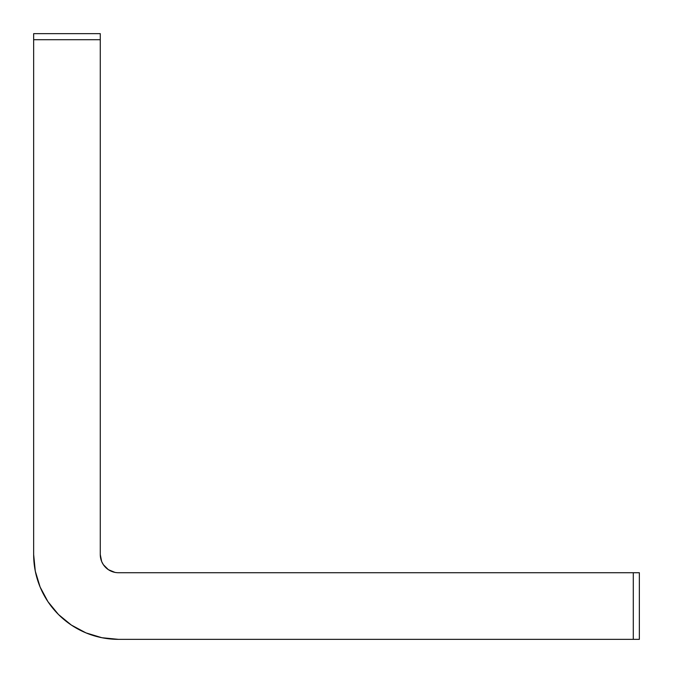 <?xml version="1.0" encoding="UTF-8"?>
<svg xmlns="http://www.w3.org/2000/svg" width="673" height="673" viewBox="0 0 673 673"><rect width="100%" height="100%" fill="white"/><g stroke="black" fill="none" stroke-linecap="round" stroke-linejoin="round"><path stroke-width="1.01" d="M118.448 572.723L639.35 572.723L639.35 639.35L633.293 639.35L633.293 572.723L633.293 639.35L118.448 639.35L639.35 639.35L639.35 572.723L118.448 572.723A18.171 18.171 0 0 1 100.277 554.552L100.277 33.65L33.65 33.65L33.65 554.552L35.282 571.099L40.102 586.999L47.943 601.662L58.484 614.516L71.338 625.057L86.001 632.898L101.901 637.718L118.448 639.35A84.798 84.798 0 0 1 33.65 554.552L35.282 571.099L40.102 586.999L47.943 601.662M114.906 572.37L108.353 569.661L103.339 564.647L101.657 561.509L100.277 554.552L100.277 39.707L33.65 39.707L33.65 554.552M103.339 564.647L101.657 561.509L100.277 554.552M71.338 625.057L86.001 632.898M100.277 39.707L100.277 33.65L33.65 33.65L33.65 39.707L100.277 39.707"/></g></svg>
